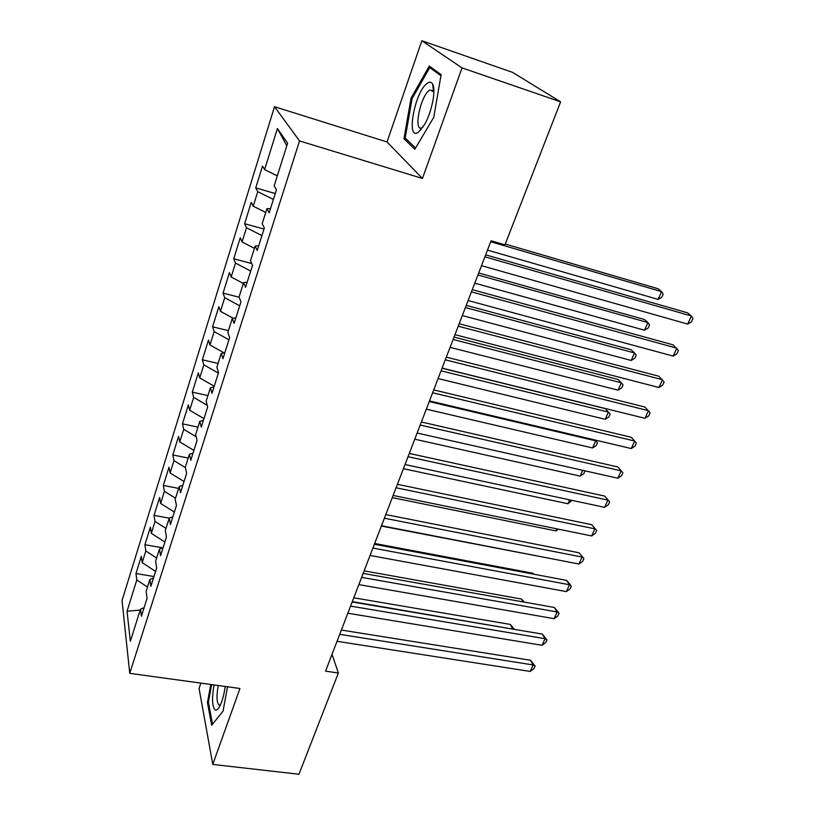 <?xml version="1.0" encoding="UTF-8"?>
<svg xmlns="http://www.w3.org/2000/svg" width="815" height="815" viewBox="0 0 815 815"><rect width="100%" height="100%" fill="white"/><g stroke="black" fill="none" stroke-linecap="round" stroke-linejoin="round"><path stroke-width="1.22" d="M200.867 683.123L199.064 688.359L212.776 764.419L298.962 774.25L338.357 673.007L332.031 654.353M274.512 106.714L122.046 600.512L129.748 673.343L299.543 140.924L274.512 106.714L387.023 141.973L422.455 178.465L462.024 67.879L421.844 40.75L387.023 141.973M421.844 40.75L512.543 72.362L560.608 101.834L462.024 67.879M286.798 145.763L277.416 128.525L264.61 169.632L262.522 166.077L255.737 187.919L257.754 191.657L253.221 206.175L251.254 202.334L244.612 223.718L246.507 227.742L242.075 241.963L240.231 237.827L233.722 258.783L235.504 263.072L231.165 277.008L229.433 272.607L223.055 293.135L224.726 297.689L220.468 311.33L218.848 306.685L212.603 326.795L214.162 331.593L209.995 344.969L208.477 340.069L202.354 359.792L203.811 364.825L199.726 377.936L198.31 372.801L192.309 392.127L193.664 397.394L189.661 410.24L188.346 404.892L182.468 423.841L183.721 429.322L179.789 441.924L178.577 436.351L172.8 454.943L173.962 460.628L170.121 472.985L168.99 467.209L163.336 485.445L164.406 491.333L160.626 503.456L159.597 497.476L154.035 515.365L155.023 521.447L151.315 533.336L150.368 527.183L144.917 544.726L145.814 551.001L142.187 562.656L141.321 556.319L135.973 573.546L153.954 576.541M277.416 128.525L287.603 143.216L274.146 185.851L276.458 189.783L269.164 212.797L266.943 208.671L262.186 223.718L264.355 227.966L257.234 250.48L255.136 246.038L250.49 260.769L252.528 265.323L245.549 287.338L243.593 282.611L239.05 297.017L240.955 301.866L234.129 323.412L232.295 318.4L227.843 332.5L229.626 337.624L222.943 358.712L221.232 353.435L216.871 367.239L218.542 372.628L212.002 393.278L210.402 387.736L206.134 401.265L207.682 406.899L201.285 427.121L199.797 421.335L195.62 434.578L197.057 440.457L190.781 460.261L189.406 454.24L185.311 467.219L186.645 473.332L180.502 492.729L179.229 486.484L175.215 499.208L176.447 505.534L170.427 524.544L169.255 518.085L165.323 530.545L166.454 537.085L160.545 555.718L159.475 549.055L155.614 561.27L156.653 568.014L150.867 586.27L149.889 579.424L146.109 591.405L147.057 598.332L141.382 616.232L140.486 609.192L130.359 641.283L127.048 611.26L136.788 579.985L135.973 573.546M560.608 101.834L504.964 244.826L491.078 240.771L325.572 671.132L338.357 673.007M142.187 562.656L155.584 571.407M145.814 551.001L156.653 558.01M140.486 609.192L144.112 607.613M151.315 533.336L164.885 542.016M155.023 521.447L165.995 528.415M149.889 579.424L153.505 577.947M160.626 503.456L174.369 512.064M164.406 491.333L175.52 498.25M159.475 549.055L163.092 547.68M170.121 472.985L184.047 481.533M173.962 460.628L185.392 467.586M169.255 518.085L172.872 516.812M179.789 441.924L193.909 450.4M183.721 429.322L196.14 436.718M179.229 486.484L182.845 485.322M189.661 410.24L203.964 418.645M193.664 397.394L207.244 405.299M189.406 454.24L193.023 453.201M199.726 377.936L214.223 386.249M203.811 364.825L218.389 373.107M199.797 421.335L203.404 420.408M209.995 344.969L224.145 352.895M214.162 331.593L228.944 339.794M210.402 387.736L214.009 386.942M220.468 311.33L233.172 318.268M224.726 297.689L239.712 305.788M221.232 353.435L224.828 352.763M231.165 277.008L243.318 283.467M235.504 263.072L250.704 271.079M232.295 318.4L235.881 317.87M242.075 241.963L254.412 248.341M246.507 227.742L261.931 235.627M243.593 282.611L247.179 282.224M253.221 206.175L265.741 212.471M257.754 191.657L273.402 199.441M255.136 246.038L258.712 245.804M264.61 169.632L277.304 175.836M266.943 208.671L270.498 208.589M422.455 178.465L299.543 140.924M212.776 764.419L239.946 688.492L129.748 673.343M136.788 579.985L147.484 587.045M140.221 610.038L127.048 611.26M414.804 149.267L433.753 117.37L441.119 74.644L429.281 66.035L411.055 98.136L403.955 138.693L414.804 149.267M210.779 684.478L207.438 702.571L211.676 725.258L223.066 711.108L227.517 686.78M255.737 187.919L275.266 193.532M244.612 223.718L264.009 229.066M233.722 258.783L251.733 263.551M223.055 293.135L239.121 297.21M212.603 326.795L228.434 330.646M202.354 359.792L218.074 363.439M192.309 392.127L207.927 395.601M182.468 423.841L197.964 427.131M172.8 454.943L188.204 458.061M163.336 485.445L178.628 488.399M154.035 515.365L169.225 518.167M144.917 544.726L162.674 547.843M433.804 88.866L433.325 89.691M432.999 90.241L432.286 91.474M421.07 129.188L420.968 129.768M406.919 139.64L403.955 138.693M412.166 98.503L411.055 98.136M208.497 702.713L207.438 702.571M484.905 256.837L691.385 315.986L687.707 324.085L481.502 265.67M485.669 254.861L687.503 312.807L691.385 315.986L692.954 318.553L691.487 321.793L687.707 324.085M487.482 250.113L658.123 299.4L661.556 291.607L658.021 288.714L505.269 244.052M658.123 299.4L661.79 297.261L663.166 294.154L661.556 291.607L490.701 241.749M471.427 291.882L676.796 348.158L673.19 356.104L468.105 300.531M472.282 289.661L673.037 344.827L678.396 350.582L676.959 353.751L673.19 356.104M458.224 326.204L662.483 379.719L658.948 387.512L454.974 334.67M459.171 323.749L658.846 376.235L664.133 382.001L662.717 385.108L658.948 387.512M474.778 283.172L644.522 330.207L647.905 322.557L644.471 319.521L478.69 272.984M644.522 330.207L648.19 328.017L649.545 324.971L647.905 322.557L477.926 274.971M462.309 315.578L631.177 360.454L634.498 352.946L631.167 349.757L466.251 305.35M631.177 360.454L634.844 358.213L636.169 355.218L634.498 352.946L465.406 307.54M418.564 132.04L424.503 124.624C431.746 112.45 436.259 89.823 432.612 84.067C431.318 81.816 429.444 81.622 426.999 83.497C414.366 92.492 405.697 141.983 418.564 132.04M433.886 91.942L433.478 90.944L429.892 89.996L429.22 90.445C419.878 96.904 413.083 133.599 422.394 127.456L423.005 127.059M415.558 147.994L405.208 137.969L412.084 98.656L429.76 67.563L440.935 75.713M432.806 68.592L429.76 67.563M214.039 684.926C211.778 698.312 212.145 706.636 215.15 709.906C216.556 710.609 218.145 709.284 219.907 705.943C222.342 701.002 224.105 694.502 225.195 686.464M218.247 685.507C216.393 695.959 216.647 702.469 219.011 705.046L220.407 704.914M223.066 711.087L212.521 724.189L208.395 702.214L211.645 684.6M445.296 359.822L648.445 410.679L644.981 418.319L442.107 368.125M446.325 357.153L644.92 407.042L650.125 412.818L648.74 415.874L644.981 418.319M432.622 392.779L634.671 441.047L631.268 448.556L429.495 400.909M433.733 389.896L631.258 437.278L636.383 443.065L635.028 446.06L631.268 448.556M450.084 347.373L618.076 390.151L621.325 382.775L618.106 379.454L454.037 337.094M618.076 390.151L621.733 387.869L623.037 384.924L621.325 382.775L453.12 339.478M438.093 378.568L605.209 419.307L608.398 412.074L605.28 408.621L442.056 368.248M605.209 419.307L608.856 416.985L610.14 414.102L608.398 412.074L441.068 370.825M420.204 425.073L621.152 470.856L617.811 478.232L417.137 433.04M421.386 421.987L617.841 466.964L622.905 472.751L621.57 475.685L617.811 478.232M617.841 466.964L622.905 472.751M426.316 409.171L592.566 447.955L595.704 440.844L429.24 401.571M595.103 440.019L597.466 442.759L596.213 445.591L592.566 447.955M597.466 442.759L594.981 439.988M408.03 456.726L607.878 500.125L604.598 507.348L405.024 464.55M409.293 453.456L604.679 496.091L609.661 501.887L608.357 504.77L604.598 507.348M604.679 496.091L609.661 501.887M414.764 439.204L580.148 476.103L582.694 470.316M585.027 470.907L583.795 473.698L580.148 476.103M396.09 487.767L594.858 528.843L591.639 535.944L393.146 495.439M397.425 484.314L591.751 524.697L596.672 530.494L595.378 533.326L591.639 535.944M591.751 524.697L596.672 530.494M403.425 468.696L567.943 503.752L569.665 499.86M571.998 500.359L567.943 503.752M384.385 518.218L582.063 557.053L578.905 564.021L381.491 525.736M385.78 514.581L579.058 552.784L583.907 558.581L582.644 561.362L578.905 564.021M579.058 552.784L583.907 558.581M392.3 497.639L555.952 530.922L556.869 528.854M558.499 529.18L555.952 530.922M372.903 548.077L569.502 584.752L566.394 591.598L370.061 555.453M374.36 544.267L566.598 580.372L569.502 584.752L571.376 586.168L570.133 588.899L566.394 591.598M566.598 580.372L571.376 586.168M381.369 526.062L544.308 557.317M361.636 577.377L557.165 611.963L554.118 618.687L358.845 584.61M363.164 573.403L554.353 607.47L557.165 611.963L559.059 613.267L557.847 615.957L554.118 618.687M554.353 607.47L559.059 613.267M533.458 574.147L532.878 573.23L374.666 543.473M532.878 573.23L533.754 574.198M350.582 606.116L545.041 638.685L542.046 645.297L347.842 613.226M352.162 601.99L542.321 634.09L545.041 638.685L546.967 639.897L545.765 642.526L542.046 645.297M542.321 634.09L546.967 639.897M523.23 601.928L521.519 599.045L364.132 570.867M521.519 599.045L524.269 602.112M339.733 634.335L533.142 664.948L530.198 671.438L337.043 641.303M341.373 630.056L530.504 660.252L533.142 664.948L535.088 666.049L533.907 668.646L530.198 671.438M530.504 660.252L535.088 666.049M512.635 629.078L510.353 624.433L353.781 597.792M513.582 629.241L352.304 601.643M510.353 624.433L514.408 629.384M433.478 90.944L432.612 84.067M433.621 91.239L429.892 89.996"/></g></svg>

